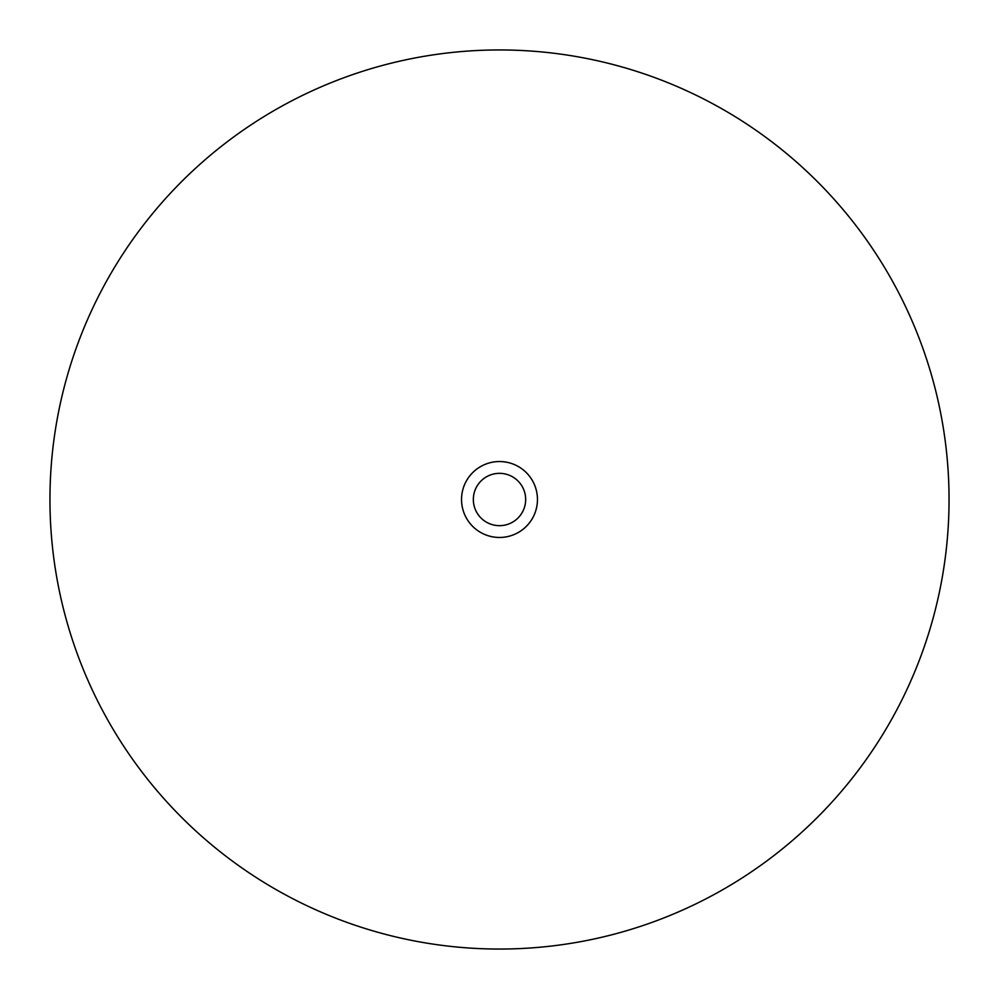 <?xml version="1.0" encoding="UTF-8"?>
<svg xmlns="http://www.w3.org/2000/svg" width="999" height="999" viewBox="0 0 999 999"><rect width="100%" height="100%" fill="white"/><g stroke="black" fill="none" stroke-linecap="round" stroke-linejoin="round"><path stroke-width="1.5" d="M949.05 499.5A449.55 449.55 0 0 0 499.5 49.95A449.55 449.55 0 0 0 49.95 499.5A449.55 449.55 0 0 0 499.5 949.05A449.55 449.55 0 0 0 949.05 499.5M537.462 499.5A37.962 37.962 0 0 0 499.5 461.538A37.962 37.962 0 0 0 461.538 499.5A37.962 37.962 0 0 0 499.5 537.462A37.962 37.962 0 0 0 537.462 499.5M525.661 499.5A26.161 26.161 0 0 0 499.5 473.339A26.161 26.161 0 0 0 473.339 499.5A26.161 26.161 0 0 0 499.5 525.661A26.161 26.161 0 0 0 525.661 499.5"/></g></svg>
